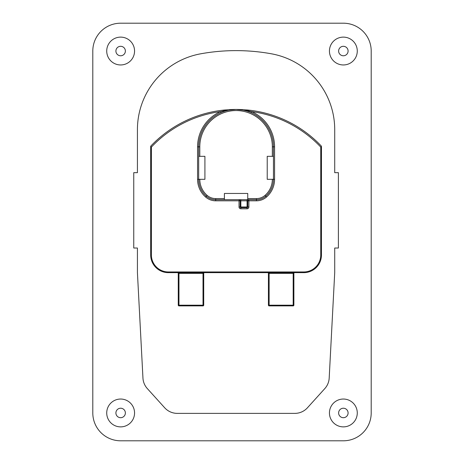 <?xml version="1.0" encoding="UTF-8"?>
<svg xmlns="http://www.w3.org/2000/svg" width="464" height="464" viewBox="0 0 464 464"><rect width="100%" height="100%" fill="white"/><g stroke="black" fill="none" stroke-linecap="round" stroke-linejoin="round"><path stroke-width="0.7" d="M247.08 109.956L236.072 109.44L225.063 109.956A117.525 117.525 0 0 0 150.881 146.003A0.708 0.708 0 0 0 150.684 146.491L150.684 254.98A17.678 17.678 0 0 0 168.362 272.658L303.781 272.658A17.678 17.678 0 0 0 321.459 254.98L321.459 146.491A0.708 0.708 0 0 0 321.262 146.003A117.525 117.525 0 0 0 247.08 109.956L246.761 111M203.012 272.658L203.012 273.366L203.719 273.366L203.719 305.19A0.708 0.708 0 0 1 203.012 305.898A0.708 0.708 0 0 0 203.719 305.19L203.012 305.19L203.012 305.898L178.971 305.898L178.971 305.19L178.263 305.19A0.708 0.708 0 0 0 178.971 305.898A0.708 0.708 0 0 1 178.263 305.19L178.263 273.366L178.971 273.366L178.971 272.658M203.719 273.366A0.708 0.708 0 0 1 204.427 272.658A0.708 0.708 0 0 0 203.719 273.366M177.555 272.658A0.708 0.708 0 0 1 178.263 273.366M267.716 272.658A0.708 0.708 0 0 1 268.424 273.366L268.424 305.19A0.708 0.708 0 0 0 269.132 305.898L293.173 305.898A0.708 0.708 0 0 0 293.88 305.19L293.173 305.19L293.173 305.898M268.424 273.366L293.88 273.366A0.708 0.708 0 0 1 294.588 272.658M293.88 273.366L293.88 305.19M267.218 179.319L267.218 156.339L273.458 156.339L273.458 179.319L267.218 179.319M224.402 193.459L247.741 193.459L247.741 199.7L224.402 199.7L224.402 193.459M224.402 198.586L215.702 198.586A13.085 13.085 0 0 1 207.13 195.385A21.269 21.269 0 0 1 199.798 179.319L204.92 179.319L204.92 156.339L199.798 156.339L199.798 146.827A36.273 36.273 0 0 1 236.072 110.554A36.273 36.273 0 0 1 272.345 146.827L272.345 156.339M199.798 156.339L198.685 156.339L198.685 146.827L198.685 179.319A22.382 22.382 0 0 0 206.399 196.226A14.198 14.198 0 0 0 215.702 199.7L224.402 199.7M225.376 111L225.115 110.502L220.551 111.592A38.5 38.5 0 0 0 197.571 146.827L197.571 179.319A23.496 23.496 0 0 0 205.668 197.067A15.312 15.312 0 0 0 215.702 200.813L247.776 200.813L247.776 206.985A0.708 0.708 0 0 1 247.068 207.692L247.068 206.985L240.845 206.985L240.845 207.692A0.708 0.708 0 0 1 240.137 206.985L240.137 200.813A1.114 1.114 0 0 0 239.024 199.7L239.024 206.985A1.821 1.821 0 0 0 240.845 208.806L247.068 208.806A1.821 1.821 0 0 0 248.89 206.985L248.89 200.813L256.435 200.813A15.312 15.312 0 0 0 266.469 197.067A23.496 23.496 0 0 0 274.572 179.319L274.572 146.827A38.5 38.5 0 0 0 251.587 111.592L247.028 110.502L236.072 109.44A117.525 117.525 0 0 0 229.46 109.626M240.845 208.806L240.845 207.692L247.068 207.692L247.068 208.806M150.881 146.003L150.684 254.98A17.678 17.678 0 0 0 168.362 272.658L168.362 271.95A16.971 16.971 0 0 1 151.392 254.98L151.392 147.082A116.412 116.412 0 0 1 220.551 111.592L221.003 112.613M247.776 200.813A1.114 1.114 0 0 1 248.89 199.7L248.89 200.813L247.776 200.813M251.14 112.613L251.587 111.592A116.412 116.412 0 0 1 320.752 147.082L321.448 146.386L321.262 146.003M225.063 109.956L225.115 110.502L236.072 109.44L229.755 109.98M150.69 146.386L151.392 147.082M247.741 199.7L256.435 199.7A14.198 14.198 0 0 0 265.739 196.226A22.382 22.382 0 0 0 273.458 179.319L274.572 179.319M199.798 179.319L198.685 179.319A22.382 22.382 0 0 0 206.399 196.226L207.13 195.385M272.345 146.827L273.458 146.827L273.458 156.339L273.458 146.827A37.387 37.387 0 0 0 236.072 109.44A37.387 37.387 0 0 0 198.685 146.827L199.798 146.827M320.752 147.082L320.752 254.98L321.459 254.98L321.448 146.386M142.953 378.073A16.971 16.971 0 0 0 147.314 388.571L164.703 407.798A16.971 16.971 0 0 0 177.289 413.378L294.849 413.378A16.971 16.971 0 0 0 307.435 407.798L324.829 388.571A16.971 16.971 0 0 0 329.191 378.073L334.718 272.641L334.718 248.025L338.395 248.025L338.395 172.666L334.718 172.666L334.718 129.636A77.076 77.076 0 0 0 271.388 53.795A198 198 0 0 0 200.755 53.795A77.076 77.076 0 0 0 137.425 129.636L137.425 172.666L133.748 172.666L133.748 248.025L137.425 248.025L137.425 272.641L142.953 378.073M242.684 109.626A117.525 117.525 0 0 0 236.124 109.44M120.64 440.8L343.36 440.8A27.84 27.84 0 0 0 371.2 412.96L371.2 51.04A27.84 27.84 0 0 0 343.36 23.2L120.64 23.2A27.84 27.84 0 0 0 92.8 51.04L92.8 412.96A27.84 27.84 0 0 0 120.64 440.8M343.36 37.12A13.92 13.92 0 0 1 355.412 58A13.92 13.92 0 0 1 331.308 58A13.92 13.92 0 0 1 343.36 37.12M120.64 37.12A13.92 13.92 0 0 1 132.692 58A13.92 13.92 0 0 1 108.588 58A13.92 13.92 0 0 1 120.64 37.12M120.64 399.04A13.92 13.92 0 0 1 132.692 419.92A13.92 13.92 0 0 1 108.588 419.92A13.92 13.92 0 0 1 120.64 399.04M343.36 399.04A13.92 13.92 0 0 1 355.412 419.92A13.92 13.92 0 0 1 331.308 419.92A13.92 13.92 0 0 1 343.36 399.04M343.36 408.227A4.733 4.733 0 0 1 347.461 415.326A4.733 4.733 0 0 1 339.259 415.326A4.733 4.733 0 0 1 343.36 408.227M120.64 408.227A4.733 4.733 0 0 1 124.741 415.326A4.733 4.733 0 0 1 116.539 415.326A4.733 4.733 0 0 1 120.64 408.227M120.64 46.307A4.733 4.733 0 0 1 124.741 53.406A4.733 4.733 0 0 1 116.539 53.406A4.733 4.733 0 0 1 120.64 46.307M343.36 46.307A4.733 4.733 0 0 1 347.461 53.406A4.733 4.733 0 0 1 339.259 53.406A4.733 4.733 0 0 1 343.36 46.307M203.012 273.366L203.012 305.19L178.971 305.19L178.971 273.366L203.012 273.366M269.132 305.898L269.132 305.19L268.424 305.19M293.173 272.658L293.173 305.19L269.132 305.19L269.132 272.658M248.89 206.985L247.068 206.985L247.068 199.7M240.845 199.7L240.845 206.985L239.024 206.985M320.752 254.98A16.971 16.971 0 0 1 303.781 271.95L168.362 271.95M151.392 254.98L150.684 254.98M303.781 271.95L303.781 272.658M272.345 179.319A21.269 21.269 0 0 1 265.014 195.385A13.085 13.085 0 0 1 256.435 198.586L247.741 198.586M265.014 195.385L265.739 196.226A22.382 22.382 0 0 0 273.458 179.319M256.435 198.586L256.435 200.813M215.702 200.813L215.702 198.586M205.668 197.067L206.399 196.226M197.571 179.319L198.685 179.319M197.571 146.827L198.685 146.827M265.739 196.226L266.469 197.067M273.458 146.827L274.572 146.827"/></g></svg>
